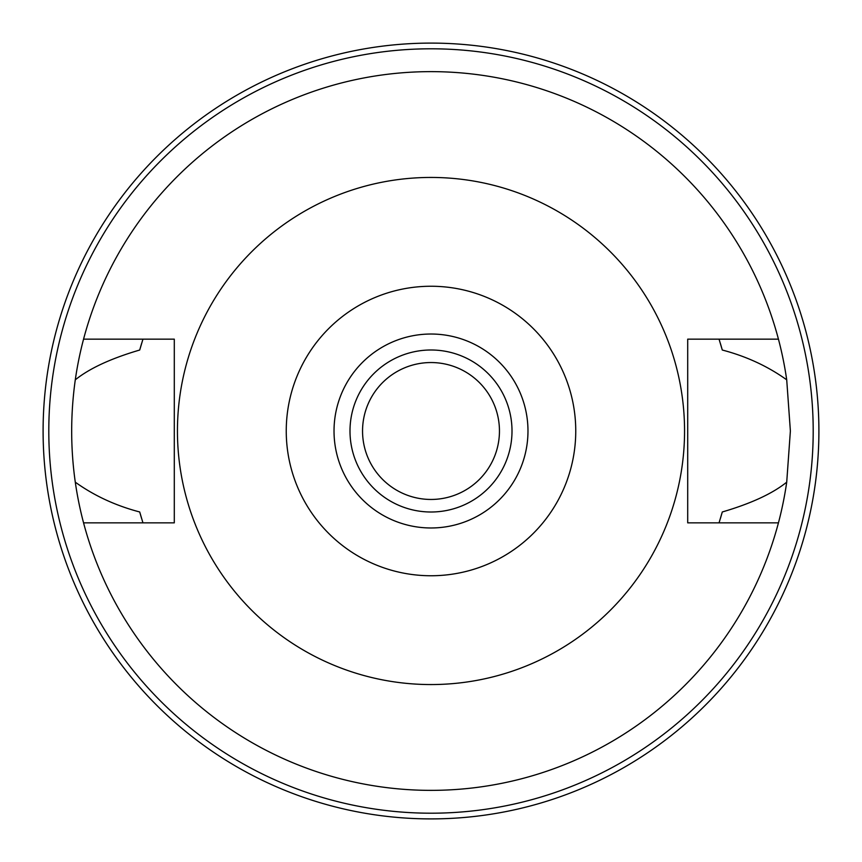 <?xml version="1.0" encoding="UTF-8"?>
<svg xmlns="http://www.w3.org/2000/svg" width="862" height="862" viewBox="0 0 862 862"><rect width="100%" height="100%" fill="white"/><g stroke="black" fill="none" stroke-linecap="round" stroke-linejoin="round"><path stroke-width="1.29" d="M431 575.751A144.751 144.751 0 0 1 286.249 431A144.751 144.751 0 0 1 431 286.249A144.751 144.751 0 0 1 575.751 431A144.751 144.751 0 0 1 431 575.751M431 527.975A96.975 96.975 0 0 0 527.975 431A96.975 96.975 0 0 0 431 334.025A96.975 96.975 0 0 0 334.025 431A96.975 96.975 0 0 0 431 527.975M431 684.557A253.557 253.557 0 0 1 177.443 431A253.557 253.557 0 0 1 431 177.443A253.557 253.557 0 0 1 684.557 431A253.557 253.557 0 0 1 431 684.557M778.44 339.154L687.704 339.154L687.704 522.846L778.44 522.846A359.379 359.379 0 0 1 83.56 522.846L174.296 522.846L174.296 339.154L83.56 339.154A359.379 359.379 0 0 1 786.715 379.83C767.827 366.285 746.352 356.351 722.291 350.026L719.048 339.154A302.336 302.336 0 0 1 719.479 340.533M141.616 343.475A302.336 302.336 0 0 0 139.709 350.026C110.972 358.463 89.486 368.397 75.285 379.83C70.479 414.148 70.479 448.262 75.285 482.17C94.174 495.715 115.648 505.649 139.709 511.974L142.952 522.846A302.336 302.336 0 0 1 142.521 521.467M139.709 511.974A302.336 302.336 0 0 0 141.616 518.525M720.384 518.525A302.336 302.336 0 0 0 722.291 511.974L719.048 522.846A302.336 302.336 0 0 0 719.479 521.467M722.291 350.026A302.336 302.336 0 0 0 720.384 343.475M139.709 350.026L142.952 339.154A302.336 302.336 0 0 0 142.521 340.533M83.56 522.846A359.379 359.379 0 0 1 75.285 482.17M722.291 511.974C751.028 503.537 772.503 493.603 786.715 482.17A359.379 359.379 0 0 1 778.44 522.846M786.715 482.17L790.379 431L786.715 379.83M75.285 379.83A359.379 359.379 0 0 1 83.56 339.154M431 48.8A382.2 382.2 0 0 1 813.2 431A382.2 382.2 0 0 1 431 813.2A382.2 382.2 0 0 1 48.8 431A382.2 382.2 0 0 1 431 48.8M431 43.1A387.9 387.9 0 0 1 818.9 431A387.9 387.9 0 0 1 431 818.9A387.9 387.9 0 0 1 43.1 431A387.9 387.9 0 0 1 431 43.1M431 362.546A68.454 68.454 0 0 0 362.546 431A68.454 68.454 0 0 0 431 499.454A68.454 68.454 0 0 0 499.454 431A68.454 68.454 0 0 0 431 362.546M431 512.006A81.006 81.006 0 0 0 512.006 431A81.006 81.006 0 0 0 431 349.994A81.006 81.006 0 0 0 349.994 431A81.006 81.006 0 0 0 431 512.006"/></g></svg>
